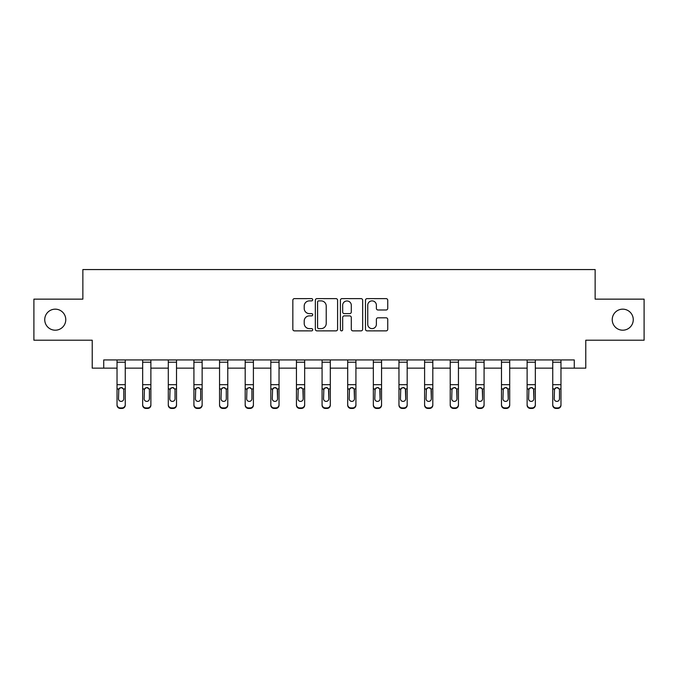 <?xml version="1.0" encoding="UTF-8"?>
<svg xmlns="http://www.w3.org/2000/svg" width="678" height="678" viewBox="0 0 678 678"><rect width="100%" height="100%" fill="white"/><g stroke="black" fill="none" stroke-linecap="round" stroke-linejoin="round"><path stroke-width="1.02" d="M312.711 299.752A1.127 1.127 0 0 0 311.583 298.625L294.447 298.625A1.61 1.61 0 0 0 292.837 300.235L292.837 329.262A1.61 1.61 0 0 0 294.447 330.872L311.583 330.872A1.127 1.127 0 0 0 312.711 329.745A1.127 1.127 0 0 0 311.583 328.618L309.363 328.618A5.161 5.161 0 0 1 304.21 323.457L304.21 321.041A5.161 5.161 0 0 1 309.363 315.88L311.583 315.88A1.127 1.127 0 0 0 312.711 314.753A1.127 1.127 0 0 0 311.583 313.617L309.363 313.617A5.161 5.161 0 0 1 304.21 308.456L304.21 306.041A5.161 5.161 0 0 1 309.363 300.879L311.583 300.879A1.127 1.127 0 0 0 312.711 299.752M612.226 319.677A10.517 10.517 0 0 0 622.743 330.194A10.517 10.517 0 0 0 633.26 319.677A10.517 10.517 0 0 0 622.743 309.16A10.517 10.517 0 0 0 612.226 319.677M44.74 319.677A10.517 10.517 0 0 0 55.257 330.194A10.517 10.517 0 0 0 65.774 319.677A10.517 10.517 0 0 0 55.257 309.16A10.517 10.517 0 0 0 44.74 319.677M386.129 309.99A1.61 1.61 0 0 0 387.74 308.38L387.74 300.235A1.61 1.61 0 0 0 386.129 298.625L367.103 298.625A1.61 1.61 0 0 0 365.484 300.235L365.484 329.262A1.61 1.61 0 0 0 367.103 330.872L386.129 330.872A1.61 1.61 0 0 0 387.74 329.262L387.74 319.423A1.61 1.61 0 0 0 386.129 317.812L377.985 317.812A1.61 1.61 0 0 0 376.375 319.423L376.375 324.304A4.314 4.314 0 0 1 372.061 328.618A4.314 4.314 0 0 1 367.747 324.304L367.747 305.193A4.314 4.314 0 0 1 372.061 300.879A4.314 4.314 0 0 1 376.375 305.193L376.375 308.38A1.61 1.61 0 0 0 377.985 309.99L386.129 309.99M103.726 368.146L103.726 359.933L574.274 359.933L574.274 368.146L585.775 368.146L585.775 340.212L644.1 340.212L644.1 299.142L595.14 299.142L595.14 269.564L82.86 269.564L82.86 299.142L33.9 299.142L33.9 340.212L92.225 340.212L92.225 368.146L117.031 368.146M337.585 300.235A1.61 1.61 0 0 0 335.974 298.625L316.948 298.625A1.61 1.61 0 0 0 315.338 300.235L315.338 329.262A1.61 1.61 0 0 0 316.948 330.872L335.974 330.872A1.61 1.61 0 0 0 337.585 329.262L337.585 300.235M342.026 298.625L361.052 298.625A1.61 1.61 0 0 1 362.662 300.235L362.662 329.262A1.61 1.61 0 0 1 361.052 330.872L352.907 330.872A1.61 1.61 0 0 1 351.297 329.262L351.297 317.49A1.61 1.61 0 0 0 349.687 315.88L344.28 315.88A1.61 1.61 0 0 0 342.67 317.49L342.67 329.745A1.127 1.127 0 0 1 341.543 330.872A1.127 1.127 0 0 1 340.415 329.745L340.415 300.235A1.61 1.61 0 0 1 342.026 298.625M125.252 368.146L142.668 368.146M150.88 368.146L168.297 368.146M176.509 368.146L193.925 368.146M202.137 368.146L219.553 368.146M227.774 368.146L245.19 368.146M253.403 368.146L270.819 368.146M279.031 368.146L296.447 368.146M304.659 368.146L322.075 368.146M330.296 368.146L347.704 368.146M355.925 368.146L373.341 368.146M381.553 368.146L398.969 368.146M407.181 368.146L424.598 368.146M432.81 368.146L450.226 368.146M458.447 368.146L475.863 368.146M484.075 368.146L501.491 368.146M509.703 368.146L527.12 368.146M535.332 368.146L552.748 368.146M560.969 368.146L574.274 368.146M318.719 300.879A1.127 1.127 0 0 0 317.592 302.007L317.592 327.491A1.127 1.127 0 0 0 318.719 328.618L321.058 328.618A5.161 5.161 0 0 0 326.22 323.457L326.22 306.041A5.161 5.161 0 0 0 321.058 300.879L318.719 300.879M351.297 305.278A4.314 4.314 0 0 0 346.983 300.964A4.314 4.314 0 0 0 342.67 305.278L342.67 312.007A1.61 1.61 0 0 0 344.28 313.617L349.687 313.617A1.61 1.61 0 0 0 351.297 312.007L351.297 305.278M117.031 389.443L117.031 404.656A3.288 3.263 -0 0 0 120.32 407.919L121.964 407.919A3.288 3.263 -0 0 0 125.252 404.656L125.252 405.173A3.288 3.263 180 0 1 121.964 408.436L121.964 407.919M123.769 398.791L123.769 390.138L123.769 398.791A2.627 2.61 180 0 1 121.142 401.393A2.627 2.61 180 0 0 123.769 398.791M118.514 399.308L118.514 398.791A2.627 2.61 180 0 0 121.142 401.393M119.769 387.884L118.514 389.935M122.515 387.884L121.142 387.494L123.481 388.926L123.769 390.138M125.252 359.933L125.252 404.656M117.031 359.933L117.031 404.656M120.32 407.919L120.32 408.436L121.964 408.436M120.32 408.436A3.288 3.263 180 0 1 117.031 405.173M117.031 388.926L118.803 388.926L118.514 398.791M118.803 388.926L121.142 387.494M142.668 389.443L142.668 404.656A3.288 3.263 -0 0 0 145.948 407.919L147.592 407.919A3.288 3.263 -0 0 0 150.88 404.656L150.88 405.173A3.288 3.263 180 0 1 147.592 408.436L147.592 407.919M149.397 398.791L149.397 390.138L149.397 398.791A2.627 2.61 180 0 1 146.77 401.393A2.627 2.61 180 0 0 149.397 398.791M144.143 399.308L144.143 398.791A2.627 2.61 180 0 0 146.77 401.393M145.397 387.884L144.143 389.935M148.143 387.884L146.77 387.494L149.109 388.926L149.397 390.138M168.297 389.443L168.297 404.656A3.288 3.263 -0 0 0 171.585 407.919L173.221 407.919A3.288 3.263 -0 0 0 176.509 404.656L176.509 405.173A3.288 3.263 180 0 1 173.221 408.436L173.221 407.919M175.034 398.791L175.034 390.138L175.034 398.791A2.627 2.61 180 0 1 172.398 401.393A2.627 2.61 180 0 0 175.034 398.791M169.771 399.308L169.771 398.791A2.627 2.61 180 0 0 172.398 401.393M171.034 387.884L169.771 389.935M173.771 387.884L172.398 387.494L174.738 388.926L175.034 390.138M150.88 359.933L150.88 404.656M142.668 359.933L142.668 404.656M145.948 407.919L145.948 408.436L147.592 408.436M145.948 408.436A3.288 3.263 180 0 1 142.668 405.173M142.668 388.926L144.431 388.926L144.143 398.791M144.431 388.926L146.77 387.494M176.509 359.933L176.509 404.656M168.297 359.933L168.297 404.656M171.585 407.919L171.585 408.436L173.221 408.436M171.585 408.436A3.288 3.263 180 0 1 168.297 405.173M168.297 388.926L170.068 388.926L169.771 398.791M170.068 388.926L172.398 387.494M193.925 389.443L193.925 404.656A3.288 3.263 -0 0 0 197.213 407.919L198.857 407.919A3.288 3.263 -0 0 0 202.137 404.656L202.137 405.173A3.288 3.263 180 0 1 198.857 408.436L198.857 407.919M200.663 398.791L200.663 390.138L200.663 398.791A2.627 2.61 180 0 1 198.035 401.393A2.627 2.61 180 0 0 200.663 398.791M195.408 399.308L195.408 398.791A2.627 2.61 180 0 0 198.035 401.393M196.662 387.884L195.408 389.935M199.408 387.884L198.035 387.494L200.374 388.926L200.663 390.138M219.553 389.443L219.553 404.656A3.288 3.263 -0 0 0 222.842 407.919L224.486 407.919A3.288 3.263 -0 0 0 227.774 404.656L227.774 405.173A3.288 3.263 180 0 1 224.486 408.436L224.486 407.919M226.291 398.791L226.291 390.138L226.291 398.791A2.627 2.61 180 0 1 223.664 401.393A2.627 2.61 180 0 0 226.291 398.791M221.036 399.308L221.036 398.791A2.627 2.61 180 0 0 223.664 401.393M222.291 387.884L221.036 389.935M225.037 387.884L223.664 387.494L226.003 388.926L226.291 390.138M245.19 389.443L245.19 404.656A3.288 3.263 -0 0 0 248.47 407.919L250.114 407.919A3.288 3.263 -0 0 0 253.403 404.656L253.403 405.173A3.288 3.263 180 0 1 250.114 408.436L250.114 407.919M251.919 398.791L251.919 390.138L251.919 398.791A2.627 2.61 180 0 1 249.292 401.393A2.627 2.61 180 0 0 251.919 398.791M246.665 399.308L246.665 398.791A2.627 2.61 180 0 0 249.292 401.393M247.919 387.884L246.665 389.935M250.665 387.884L249.292 387.494L251.631 388.926L251.919 390.138M202.137 359.933L202.137 404.656M193.925 359.933L193.925 404.656M197.213 407.919L197.213 408.436L198.857 408.436M197.213 408.436A3.288 3.263 180 0 1 193.925 405.173M193.925 388.926L195.696 388.926L195.408 398.791M195.696 388.926L198.035 387.494M227.774 359.933L227.774 404.656M219.553 359.933L219.553 404.656M222.842 407.919L222.842 408.436L224.486 408.436M222.842 408.436A3.288 3.263 180 0 1 219.553 405.173M219.553 388.926L221.325 388.926L221.036 398.791M221.325 388.926L223.664 387.494M253.403 359.933L253.403 404.656M245.19 359.933L245.19 404.656M248.47 407.919L248.47 408.436L250.114 408.436M248.47 408.436A3.288 3.263 180 0 1 245.19 405.173M245.19 388.926L246.953 388.926L246.665 398.791M246.953 388.926L249.292 387.494M279.031 359.933L279.031 405.173A3.288 3.263 180 0 1 275.743 408.436L275.743 407.919A3.288 3.263 -0 0 0 279.031 404.656M274.098 407.919L274.098 408.436A3.288 3.263 180 0 1 270.819 405.173L270.819 404.656A3.288 3.263 -0 0 0 274.098 407.919L275.743 407.919M270.819 359.933L270.819 404.656M274.098 408.436L275.743 408.436M277.26 388.926L277.556 398.791A2.627 2.61 180 0 1 274.921 401.393A2.627 2.61 180 0 1 272.293 398.791L272.59 388.926L274.921 387.494L277.26 388.926L279.031 388.926M304.659 359.933L304.659 405.173A3.288 3.263 180 0 1 301.379 408.436L301.379 407.919A3.288 3.263 -0 0 0 304.659 404.656M299.735 407.919L299.735 408.436A3.288 3.263 180 0 1 296.447 405.173L296.447 404.656A3.288 3.263 -0 0 0 299.735 407.919L301.379 407.919M296.447 359.933L296.447 404.656M299.735 408.436L301.379 408.436M302.888 388.926L303.185 398.791A2.627 2.61 180 0 1 300.557 401.393A2.627 2.61 180 0 1 297.922 398.791L298.218 388.926L300.557 387.494L302.888 388.926L304.659 388.926M330.296 359.933L330.296 405.173A3.288 3.263 180 0 1 327.008 408.436L327.008 407.919A3.288 3.263 -0 0 0 330.296 404.656M325.364 407.919L325.364 408.436A3.288 3.263 180 0 1 322.075 405.173L322.075 404.656A3.288 3.263 -0 0 0 325.364 407.919L327.008 407.919M322.075 359.933L322.075 404.656M325.364 408.436L327.008 408.436M328.525 388.926L328.813 398.791A2.627 2.61 180 0 1 326.186 401.393A2.627 2.61 180 0 1 323.559 398.791L323.847 388.926L326.186 387.494L328.525 388.926L330.296 388.926M355.925 359.933L355.925 405.173A3.288 3.263 180 0 1 352.636 408.436L352.636 407.919A3.288 3.263 -0 0 0 355.925 404.656M350.992 407.919L350.992 408.436A3.288 3.263 180 0 1 347.704 405.173L347.704 404.656A3.288 3.263 -0 0 0 350.992 407.919L352.636 407.919M347.704 359.933L347.704 404.656M350.992 408.436L352.636 408.436M354.153 388.926L354.441 398.791A2.627 2.61 180 0 1 351.814 401.393A2.627 2.61 180 0 1 349.187 398.791L349.475 388.926L351.814 387.494L354.153 388.926L355.925 388.926M381.553 359.933L381.553 405.173A3.288 3.263 180 0 1 378.265 408.436L378.265 407.919A3.288 3.263 -0 0 0 381.553 404.656M376.621 407.919L376.621 408.436A3.288 3.263 180 0 1 373.341 405.173L373.341 404.656A3.288 3.263 -0 0 0 376.621 407.919L378.265 407.919M373.341 359.933L373.341 404.656M376.621 408.436L378.265 408.436M379.782 388.926L380.078 398.791A2.627 2.61 180 0 1 377.443 401.393A2.627 2.61 180 0 1 374.815 398.791L375.112 388.926L377.443 387.494L379.782 388.926L381.553 388.926M407.181 359.933L407.181 405.173A3.288 3.263 180 0 1 403.902 408.436L403.902 407.919A3.288 3.263 -0 0 0 407.181 404.656M402.257 407.919L402.257 408.436A3.288 3.263 180 0 1 398.969 405.173L398.969 404.656A3.288 3.263 -0 0 0 402.257 407.919L403.902 407.919M398.969 359.933L398.969 404.656M402.257 408.436L403.902 408.436M405.41 388.926L405.707 398.791A2.627 2.61 180 0 1 403.079 401.393A2.627 2.61 180 0 1 400.444 398.791L400.74 388.926L403.079 387.494L405.41 388.926L407.181 388.926M432.81 359.933L432.81 405.173A3.288 3.263 180 0 1 429.53 408.436L429.53 407.919A3.288 3.263 -0 0 0 432.81 404.656M427.886 407.919L427.886 408.436A3.288 3.263 180 0 1 424.598 405.173L424.598 404.656A3.288 3.263 -0 0 0 427.886 407.919L429.53 407.919M424.598 359.933L424.598 404.656M427.886 408.436L429.53 408.436M431.047 388.926L431.335 398.791A2.627 2.61 180 0 1 428.708 401.393A2.627 2.61 180 0 1 426.081 398.791L426.369 388.926L428.708 387.494L431.047 388.926L432.81 388.926M458.447 359.933L458.447 405.173A3.288 3.263 180 0 1 455.158 408.436L455.158 407.919A3.288 3.263 -0 0 0 458.447 404.656M453.514 407.919L453.514 408.436A3.288 3.263 180 0 1 450.226 405.173L450.226 404.656A3.288 3.263 -0 0 0 453.514 407.919L455.158 407.919M450.226 359.933L450.226 404.656M453.514 408.436L455.158 408.436M456.675 388.926L456.964 398.791A2.627 2.61 180 0 1 454.336 401.393A2.627 2.61 180 0 1 451.709 398.791L451.997 388.926L454.336 387.494L456.675 388.926L458.447 388.926M484.075 359.933L484.075 405.173A3.288 3.263 180 0 1 480.787 408.436L480.787 407.919A3.288 3.263 -0 0 0 484.075 404.656M479.143 407.919L479.143 408.436A3.288 3.263 180 0 1 475.863 405.173L475.863 404.656A3.288 3.263 -0 0 0 479.143 407.919L480.787 407.919M475.863 359.933L475.863 404.656M479.143 408.436L480.787 408.436M482.304 388.926L482.592 398.791A2.627 2.61 180 0 1 479.965 401.393A2.627 2.61 180 0 1 477.337 398.791L477.626 388.926L479.965 387.494L482.304 388.926L484.075 388.926M509.703 359.933L509.703 405.173A3.288 3.263 180 0 1 506.415 408.436L506.415 407.919A3.288 3.263 -0 0 0 509.703 404.656M504.779 407.919L504.779 408.436A3.288 3.263 180 0 1 501.491 405.173L501.491 404.656A3.288 3.263 -0 0 0 504.779 407.919L506.415 407.919M501.491 359.933L501.491 404.656M504.779 408.436L506.415 408.436M507.932 388.926L508.229 398.791A2.627 2.61 180 0 1 505.602 401.393A2.627 2.61 180 0 1 502.966 398.791L503.262 388.926L505.602 387.494L507.932 388.926L509.703 388.926M535.332 359.933L535.332 405.173A3.288 3.263 180 0 1 532.052 408.436L532.052 407.919A3.288 3.263 -0 0 0 535.332 404.656M530.408 407.919L530.408 408.436A3.288 3.263 180 0 1 527.12 405.173L527.12 404.656A3.288 3.263 -0 0 0 530.408 407.919L532.052 407.919M527.12 359.933L527.12 404.656M530.408 408.436L532.052 408.436M533.569 388.926L533.857 398.791A2.627 2.61 180 0 1 531.23 401.393A2.627 2.61 180 0 1 528.603 398.791L528.891 388.926L531.23 387.494L533.569 388.926L535.332 388.926M270.819 389.443L270.819 405.173M274.921 401.393A2.627 2.61 180 0 0 277.556 398.791L277.556 390.138M272.293 399.308L272.293 398.791M273.556 387.884L272.293 389.935M276.293 387.884L274.921 387.494M296.447 389.443L296.447 405.173M300.557 401.393A2.627 2.61 180 0 0 303.185 398.791L303.185 390.138M297.922 399.308L297.922 398.791M299.184 387.884L297.922 389.935M301.93 387.884L300.557 387.494M322.075 389.443L322.075 405.173M326.186 401.393A2.627 2.61 180 0 0 328.813 398.791L328.813 390.138M323.559 399.308L323.559 398.791M324.813 387.884L323.559 389.935M327.559 387.884L326.186 387.494M347.704 389.443L347.704 405.173M351.814 401.393A2.627 2.61 180 0 0 354.441 398.791L354.441 390.138M349.187 399.308L349.187 398.791M350.441 387.884L349.187 389.935M353.187 387.884L351.814 387.494M373.341 389.443L373.341 405.173M377.443 401.393A2.627 2.61 180 0 0 380.078 398.791L380.078 390.138M374.815 399.308L374.815 398.791M376.07 387.884L374.815 389.935M378.816 387.884L377.443 387.494M398.969 389.443L398.969 405.173M403.079 401.393A2.627 2.61 180 0 0 405.707 398.791L405.707 390.138M400.444 399.308L400.444 398.791M401.707 387.884L400.444 389.935M404.444 387.884L403.079 387.494M424.598 389.443L424.598 405.173M428.708 401.393A2.627 2.61 180 0 0 431.335 398.791L431.335 390.138M426.081 399.308L426.081 398.791M427.335 387.884L426.081 389.935M430.081 387.884L428.708 387.494M450.226 389.443L450.226 405.173M454.336 401.393A2.627 2.61 180 0 0 456.964 398.791L456.964 390.138M451.709 399.308L451.709 398.791M452.963 387.884L451.709 389.935M455.709 387.884L454.336 387.494M475.863 389.443L475.863 405.173M479.965 401.393A2.627 2.61 180 0 0 482.592 398.791L482.592 390.138M477.337 399.308L477.337 398.791M478.592 387.884L477.337 389.935M481.338 387.884L479.965 387.494M501.491 389.443L501.491 405.173M505.602 401.393A2.627 2.61 180 0 0 508.229 398.791L508.229 390.138M502.966 399.308L502.966 398.791M504.229 387.884L502.966 389.935M506.966 387.884L505.602 387.494M527.12 389.443L527.12 405.173M531.23 401.393A2.627 2.61 180 0 0 533.857 398.791L533.857 390.138M528.603 399.308L528.603 398.791M529.857 387.884L528.603 389.935M532.603 387.884L531.23 387.494M552.748 389.443L552.748 404.656A3.288 3.263 -0 0 0 556.036 407.919L557.68 407.919A3.288 3.263 -0 0 0 560.969 404.656L560.969 405.173A3.288 3.263 180 0 1 557.68 408.436L557.68 407.919M559.486 398.791L559.486 390.138L559.486 398.791A2.627 2.61 180 0 1 556.858 401.393A2.627 2.61 180 0 0 559.486 398.791M554.231 399.308L554.231 398.791A2.627 2.61 180 0 0 556.858 401.393M555.485 387.884L554.231 389.935M558.231 387.884L556.858 387.494L559.197 388.926L559.486 390.138M560.969 359.933L560.969 404.656M552.748 359.933L552.748 404.656M556.036 407.919L556.036 408.436L557.68 408.436M556.036 408.436A3.288 3.263 180 0 1 552.748 405.173M552.748 388.926L554.519 388.926L554.231 398.791M554.519 388.926L556.858 387.494M117.031 359.967L125.252 359.967M123.481 388.926L125.252 388.926M117.031 384.68L125.252 384.68M117.031 362.213L125.252 362.213M142.668 359.967L150.88 359.967M149.109 388.926L150.88 388.926M142.668 384.68L150.88 384.68M142.668 362.213L150.88 362.213M168.297 359.967L176.509 359.967M174.738 388.926L176.509 388.926M168.297 384.68L176.509 384.68M168.297 362.213L176.509 362.213M193.925 359.967L202.137 359.967M200.374 388.926L202.137 388.926M193.925 384.68L202.137 384.68M193.925 362.213L202.137 362.213M219.553 359.967L227.774 359.967M226.003 388.926L227.774 388.926M219.553 384.68L227.774 384.68M219.553 362.213L227.774 362.213M245.19 359.967L253.403 359.967M251.631 388.926L253.403 388.926M245.19 384.68L253.403 384.68M245.19 362.213L253.403 362.213M270.819 359.967L279.031 359.967M270.819 388.926L272.59 388.926M270.819 384.68L279.031 384.68M270.819 362.213L279.031 362.213M296.447 359.967L304.659 359.967M296.447 388.926L298.218 388.926M296.447 384.68L304.659 384.68M296.447 362.213L304.659 362.213M322.075 359.967L330.296 359.967M322.075 388.926L323.847 388.926M322.075 384.68L330.296 384.68M322.075 362.213L330.296 362.213M347.704 359.967L355.925 359.967M347.704 388.926L349.475 388.926M347.704 384.68L355.925 384.68M347.704 362.213L355.925 362.213M373.341 359.967L381.553 359.967M373.341 388.926L375.112 388.926M373.341 384.68L381.553 384.68M373.341 362.213L381.553 362.213M398.969 359.967L407.181 359.967M398.969 388.926L400.74 388.926M398.969 384.68L407.181 384.68M398.969 362.213L407.181 362.213M424.598 359.967L432.81 359.967M424.598 388.926L426.369 388.926M424.598 384.68L432.81 384.68M424.598 362.213L432.81 362.213M450.226 359.967L458.447 359.967M450.226 388.926L451.997 388.926M450.226 384.68L458.447 384.68M450.226 362.213L458.447 362.213M475.863 359.967L484.075 359.967M475.863 388.926L477.626 388.926M475.863 384.68L484.075 384.68M475.863 362.213L484.075 362.213M501.491 359.967L509.703 359.967M501.491 388.926L503.262 388.926M501.491 384.68L509.703 384.68M501.491 362.213L509.703 362.213M527.12 359.967L535.332 359.967M527.12 388.926L528.891 388.926M527.12 384.68L535.332 384.68M527.12 362.213L535.332 362.213M552.748 359.967L560.969 359.967M559.197 388.926L560.969 388.926M552.748 384.68L560.969 384.68M552.748 362.213L560.969 362.213"/></g></svg>
